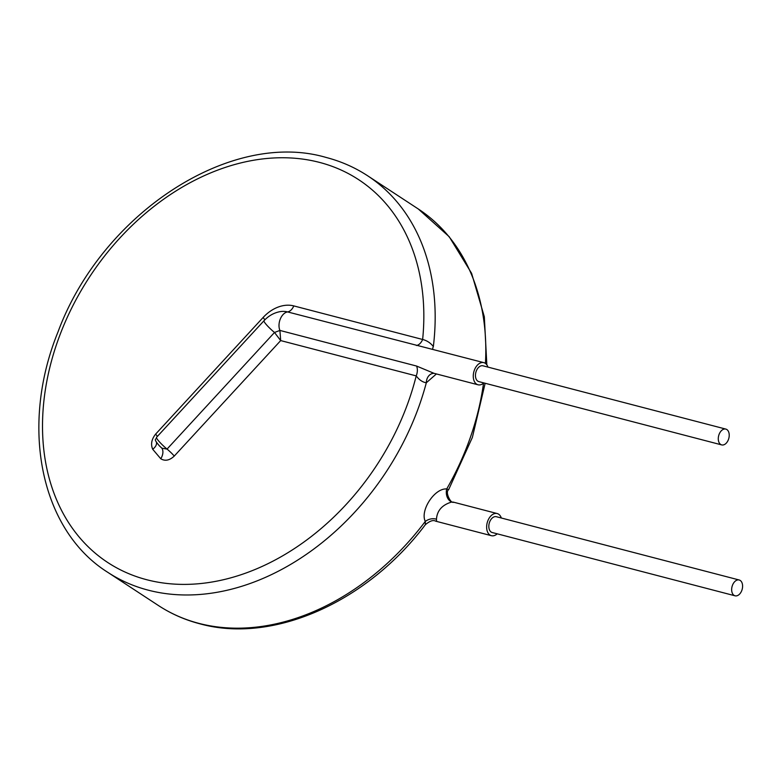 <?xml version="1.0" encoding="UTF-8"?>
<svg xmlns="http://www.w3.org/2000/svg" width="781" height="781" viewBox="0 0 781 781"><rect width="100%" height="100%" fill="white"/><g stroke="black" fill="none" stroke-linecap="round" stroke-linejoin="round"><path stroke-width="1.17" d="M734.042 595.347A8.171 5.242 104.6 0 0 735.067 595.805A8.171 5.242 104.6 0 0 741.95 590.055A8.171 5.242 104.6 0 0 740.212 580.449A8.171 5.242 104.6 0 0 739.187 579.99A8.171 5.242 104.6 0 0 732.305 585.74A8.171 5.242 104.6 0 0 734.042 595.347M739.187 579.99L496.365 516.71A8.171 5.242 104.6 0 0 489.472 522.46A8.171 5.242 104.6 0 0 491.21 532.076A8.171 5.242 104.6 0 0 492.235 532.525L735.067 595.805M720.668 444.448A8.171 5.242 104.6 0 0 721.693 444.906A8.171 5.242 104.6 0 0 728.575 439.156A8.171 5.242 104.6 0 0 726.838 429.54A8.171 5.242 104.6 0 0 725.813 429.091A8.171 5.242 104.6 0 0 718.93 434.841A8.171 5.242 104.6 0 0 720.668 444.448M725.813 429.091L482.99 365.811A8.171 5.242 104.6 0 0 476.098 371.561A8.171 5.242 104.6 0 0 477.835 381.167A8.171 5.242 104.6 0 0 478.86 381.626L721.693 444.906M487.959 367.099A11.442 7.341 104.6 0 0 485.245 363.282A11.442 7.341 104.6 0 0 483.81 362.638A11.442 7.341 104.6 0 0 474.174 370.702A11.442 7.341 104.6 0 0 476.605 384.154A11.442 7.341 104.6 0 0 478.04 384.789A11.442 7.341 104.6 0 0 483.829 382.924M483.81 362.638L287.574 311.922A11.442 7.341 104.6 0 0 280.33 318.941A11.442 7.341 104.6 0 0 279.91 330.431L416.585 366.055L433.982 373.308A9.811 7.8 -92.7 0 0 433.66 373.328L433.66 373.328A9.811 7.8 -92.7 0 0 426.319 382.758C422.58 382.212 419.212 379.917 416.214 375.895L280.691 340.584L274.502 332.472L279.91 330.431L280.691 340.584L174.261 456.065C169.565 460.458 165.064 461.356 160.769 458.759L152.695 449.251C150.577 444.291 151.563 439.254 155.624 434.119L263.09 317.506A35.204 26.408 123.2 0 1 293.783 305.908L422.638 339.481C426.943 340.565 430.507 342.918 433.348 346.539A237.053 177.814 -56.8 0 0 367.646 175.784C354.964 167.485 341.131 161.374 326.175 157.469C230.18 129.275 101.52 214.082 57.999 331.945C19.652 426.192 40.3 529.938 107.71 572.288A237.053 177.814 -56.8 0 0 148.165 590.143A237.053 177.814 -56.8 0 0 426.319 382.758L436.413 373.943M501.334 518.008A11.442 7.341 104.6 0 0 498.62 514.191A11.442 7.341 104.6 0 0 497.185 513.547A11.442 7.341 104.6 0 0 487.549 521.601A11.442 7.341 104.6 0 0 489.98 535.053A11.442 7.341 104.6 0 0 491.415 535.698A11.442 7.341 104.6 0 0 497.204 533.823M453.429 502.408L451.945 501.949C442.212 504.78 437.057 510.549 436.462 519.258L436.589 521.142L435.583 521.142L491.415 535.698M436.462 519.258A9.811 6.961 -22 0 0 425.294 521.415A237.053 177.814 -56.8 0 1 198.794 623.345A237.053 177.814 -56.8 0 1 158.348 605.48C171.029 613.788 184.863 619.889 199.829 623.794C273.067 644.12 367.207 602.122 425.372 524.666L425.294 521.415C419.866 510.628 434.529 487.979 446.722 488.945L448.616 489.726L472.378 437.409L485.147 383.266M174.261 456.065A9.811 1.396 42.7 0 0 167.046 449.085A11.442 1.63 42.7 0 1 156.532 437.34C156.561 440.211 152.451 437.653 159.373 445.844L161.882 448.196L167.046 449.085L274.502 332.472A11.442 1.63 42.7 0 1 263.998 320.727C268.391 315.993 273.555 313.005 279.491 311.756A26.505 19.876 -56.8 0 1 287.574 311.922A9.811 6.287 104.6 0 0 293.783 305.908M416.585 366.055A9.811 6.287 -75.4 0 1 416.214 375.895A228.882 171.683 -56.8 0 1 146.73 579.727A228.882 171.683 -56.8 0 1 63.183 326.78A228.882 171.683 -56.8 0 1 319.585 162.419A228.882 171.683 -56.8 0 1 422.638 339.481A9.811 6.287 104.6 0 1 416.439 345.505M432.752 349.332A9.811 5.291 146.9 0 1 433.348 346.539M451.945 501.949A9.811 6.97 89.7 0 1 446.722 488.945A237.053 177.814 -56.8 0 0 483.537 383.178M485.44 363.419A237.053 177.814 -56.8 0 0 418.284 208.976L449.212 236.721L471.607 273.34L484.327 316.803L486.836 364.844M160.769 458.759A9.811 6.482 121.9 0 0 161.882 448.196M152.695 449.251A9.811 5.828 156.2 0 0 156.415 442.202M155.624 434.119A9.811 1.396 -137.3 0 1 157.323 436.481M263.09 317.506A9.811 1.396 -137.3 0 1 264.788 319.888M433.982 373.308L478.04 384.789M158.348 605.48L107.71 572.288M418.284 208.976L367.646 175.784M448.616 489.726C444.633 492.069 451.291 504.126 453.126 502.066L497.185 513.547M156.532 437.34L263.998 320.727M434.099 373.338L433.221 373.357M435.583 521.142C433.27 519.746 429.862 520.917 425.372 524.666"/></g></svg>
